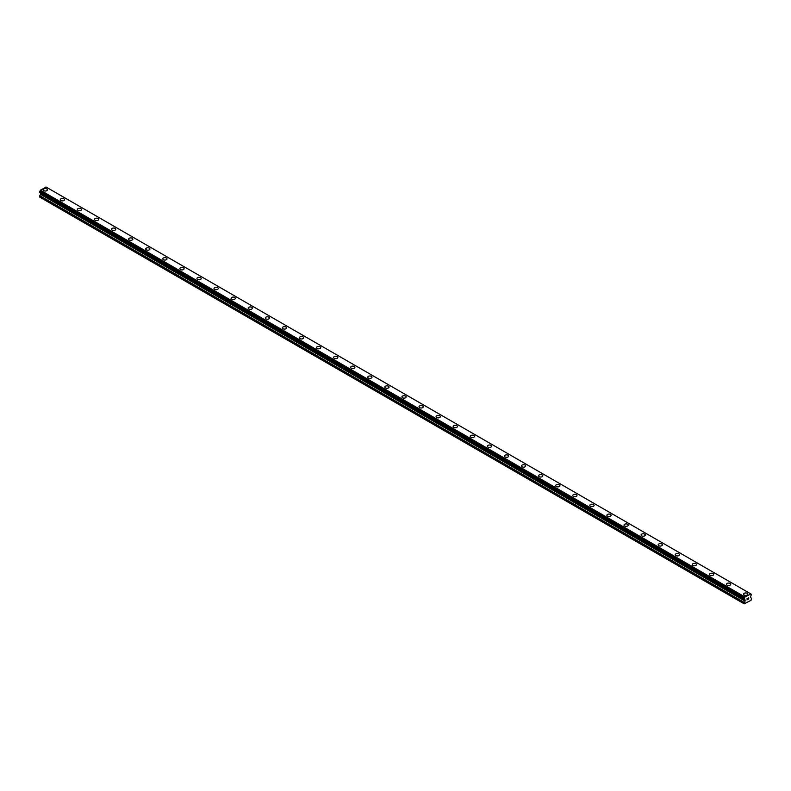 <?xml version="1.0" encoding="UTF-8"?>
<svg xmlns="http://www.w3.org/2000/svg" width="791" height="791" viewBox="0 0 791 791"><rect width="100%" height="100%" fill="white"/><g stroke="black" fill="none" stroke-linecap="round" stroke-linejoin="round"><path stroke-width="1.19" d="M43.198 189.81A2.116 1.216 180 0 1 44.504 188.683A2.116 1.216 180 0 1 46.807 188.95A2.116 1.216 180 0 1 47.43 189.81A2.116 1.216 180 0 1 46.125 190.938A2.116 1.216 180 0 1 43.821 190.671A2.116 1.216 180 0 1 43.198 189.81A2.116 1.216 180 0 1 44.504 188.683A2.116 1.216 180 0 1 46.807 188.95A2.116 1.216 180 0 1 47.43 189.81M60.284 199.668A2.116 1.216 180 0 1 61.589 198.541A2.116 1.216 180 0 1 63.893 198.808A2.116 1.216 180 0 1 64.516 199.678A2.116 1.216 180 0 1 63.211 200.795A2.116 1.216 180 0 1 60.907 200.538A2.116 1.216 180 0 1 60.284 199.668A2.116 1.216 180 0 1 61.589 198.551A2.116 1.216 180 0 1 63.893 198.808A2.116 1.216 180 0 1 64.516 199.668M77.37 209.536A2.116 1.216 180 0 1 78.675 208.409A2.116 1.216 180 0 1 80.979 208.676A2.116 1.216 180 0 1 81.592 209.536A2.116 1.216 180 0 1 80.287 210.663A2.116 1.216 180 0 1 77.983 210.396A2.116 1.216 180 0 1 77.37 209.536A2.116 1.216 180 0 1 78.675 208.409A2.116 1.216 180 0 1 80.979 208.676A2.116 1.216 180 0 1 81.592 209.536M94.445 219.394A2.116 1.216 180 0 1 95.751 218.267A2.116 1.216 180 0 1 98.054 218.534A2.116 1.216 180 0 1 98.677 219.404A2.116 1.216 180 0 1 97.372 220.521A2.116 1.216 180 0 1 95.068 220.264A2.116 1.216 180 0 1 94.445 219.394A2.116 1.216 180 0 1 95.751 218.276A2.116 1.216 180 0 1 98.054 218.534A2.116 1.216 180 0 1 98.677 219.394M111.531 229.261A2.116 1.216 180 0 1 112.836 228.134A2.116 1.216 180 0 1 115.14 228.391A2.116 1.216 180 0 1 115.753 229.261A2.116 1.216 180 0 1 114.458 230.389A2.116 1.216 180 0 1 112.154 230.122A2.116 1.216 180 0 1 111.531 229.261A2.116 1.216 180 0 1 112.836 228.134A2.116 1.216 180 0 1 115.14 228.401A2.116 1.216 180 0 1 115.753 229.261M128.617 239.119A2.116 1.216 180 0 1 129.922 237.992A2.116 1.216 180 0 1 132.226 238.259A2.116 1.216 180 0 1 132.839 239.119A2.116 1.216 180 0 1 131.533 240.246A2.116 1.216 180 0 1 129.23 239.98A2.116 1.216 180 0 1 128.617 239.119A2.116 1.216 180 0 1 129.922 237.992A2.116 1.216 180 0 1 132.226 238.259A2.116 1.216 180 0 1 132.839 239.119M145.692 248.987A2.116 1.216 180 0 1 146.997 247.86A2.116 1.216 180 0 1 149.301 248.117A2.116 1.216 180 0 1 149.924 248.987A2.116 1.216 180 0 1 148.619 250.114A2.116 1.216 180 0 1 146.315 249.847A2.116 1.216 180 0 1 145.692 248.987A2.116 1.216 180 0 1 146.997 247.86A2.116 1.216 180 0 1 149.301 248.127A2.116 1.216 180 0 1 149.924 248.987M162.778 258.845A2.116 1.216 180 0 1 164.083 257.718A2.116 1.216 180 0 1 166.387 257.985A2.116 1.216 180 0 1 167 258.845A2.116 1.216 180 0 1 165.695 259.972A2.116 1.216 180 0 1 163.391 259.705A2.116 1.216 180 0 1 162.778 258.845A2.116 1.216 180 0 1 164.083 257.718A2.116 1.216 180 0 1 166.387 257.985A2.116 1.216 180 0 1 167 258.845M179.864 268.713A2.116 1.216 180 0 1 181.169 267.585A2.116 1.216 180 0 1 183.463 267.842A2.116 1.216 180 0 1 184.085 268.713A2.116 1.216 180 0 1 182.78 269.84A2.116 1.216 180 0 1 180.477 269.573A2.116 1.216 180 0 1 179.864 268.713A2.116 1.216 180 0 1 181.169 267.585A2.116 1.216 180 0 1 183.463 267.852A2.116 1.216 180 0 1 184.085 268.713M196.939 278.57A2.116 1.216 180 0 1 198.244 277.443A2.116 1.216 180 0 1 200.548 277.71A2.116 1.216 180 0 1 201.171 278.57A2.116 1.216 180 0 1 199.866 279.698A2.116 1.216 180 0 1 197.562 279.431A2.116 1.216 180 0 1 196.939 278.57A2.116 1.216 180 0 1 198.244 277.443A2.116 1.216 180 0 1 200.548 277.71A2.116 1.216 180 0 1 201.171 278.57M214.025 288.428A2.116 1.216 180 0 1 215.33 287.301A2.116 1.216 180 0 1 217.634 287.568A2.116 1.216 180 0 1 218.247 288.438A2.116 1.216 180 0 1 216.942 289.565A2.116 1.216 180 0 1 214.638 289.298A2.116 1.216 180 0 1 214.025 288.428A2.116 1.216 180 0 1 215.33 287.311A2.116 1.216 180 0 1 217.634 287.568A2.116 1.216 180 0 1 218.247 288.428M231.101 298.296A2.116 1.216 180 0 1 232.406 297.169A2.116 1.216 180 0 1 234.709 297.436A2.116 1.216 180 0 1 235.332 298.296A2.116 1.216 180 0 1 234.027 299.423A2.116 1.216 180 0 1 231.723 299.156A2.116 1.216 180 0 1 231.101 298.296A2.116 1.216 180 0 1 232.406 297.169A2.116 1.216 180 0 1 234.709 297.436A2.116 1.216 180 0 1 235.332 298.296M248.186 308.154A2.116 1.216 180 0 1 249.491 307.027A2.116 1.216 180 0 1 251.795 307.294A2.116 1.216 180 0 1 252.418 308.164A2.116 1.216 180 0 1 251.113 309.281A2.116 1.216 180 0 1 248.809 309.024A2.116 1.216 180 0 1 248.186 308.154A2.116 1.216 180 0 1 249.491 307.037A2.116 1.216 180 0 1 251.795 307.294A2.116 1.216 180 0 1 252.418 308.154M265.272 318.022A2.116 1.216 180 0 1 266.577 316.894A2.116 1.216 180 0 1 268.881 317.161A2.116 1.216 180 0 1 269.494 318.022A2.116 1.216 180 0 1 268.189 319.149A2.116 1.216 180 0 1 265.885 318.882A2.116 1.216 180 0 1 265.272 318.022A2.116 1.216 180 0 1 266.577 316.894A2.116 1.216 180 0 1 268.881 317.161A2.116 1.216 180 0 1 269.494 318.022M282.347 327.879A2.116 1.216 180 0 1 283.653 326.752A2.116 1.216 180 0 1 285.956 327.019A2.116 1.216 180 0 1 286.579 327.889A2.116 1.216 180 0 1 285.274 329.007A2.116 1.216 180 0 1 282.97 328.749A2.116 1.216 180 0 1 282.347 327.879A2.116 1.216 180 0 1 283.653 326.762A2.116 1.216 180 0 1 285.956 327.019A2.116 1.216 180 0 1 286.579 327.879M299.433 337.747A2.116 1.216 180 0 1 300.738 336.62A2.116 1.216 180 0 1 303.042 336.877A2.116 1.216 180 0 1 303.665 337.747A2.116 1.216 180 0 1 302.36 338.874A2.116 1.216 180 0 1 300.056 338.607A2.116 1.216 180 0 1 299.433 337.747A2.116 1.216 180 0 1 300.738 336.62A2.116 1.216 180 0 1 303.042 336.887A2.116 1.216 180 0 1 303.665 337.747M316.519 347.605A2.116 1.216 180 0 1 317.824 346.478A2.116 1.216 180 0 1 320.128 346.745A2.116 1.216 180 0 1 320.741 347.605A2.116 1.216 180 0 1 319.435 348.732A2.116 1.216 180 0 1 317.132 348.465A2.116 1.216 180 0 1 316.519 347.605A2.116 1.216 180 0 1 317.824 346.478A2.116 1.216 180 0 1 320.128 346.745A2.116 1.216 180 0 1 320.741 347.605M333.594 357.473A2.116 1.216 180 0 1 334.9 356.345A2.116 1.216 180 0 1 337.203 356.603A2.116 1.216 180 0 1 337.826 357.473A2.116 1.216 180 0 1 336.521 358.6A2.116 1.216 180 0 1 334.217 358.333A2.116 1.216 180 0 1 333.594 357.473A2.116 1.216 180 0 1 334.9 356.345A2.116 1.216 180 0 1 337.203 356.612A2.116 1.216 180 0 1 337.826 357.473M350.68 367.331A2.116 1.216 180 0 1 351.985 366.203A2.116 1.216 180 0 1 354.289 366.47A2.116 1.216 180 0 1 354.912 367.331A2.116 1.216 180 0 1 353.607 368.458A2.116 1.216 180 0 1 351.303 368.191A2.116 1.216 180 0 1 350.68 367.331A2.116 1.216 180 0 1 351.985 366.203A2.116 1.216 180 0 1 354.289 366.47A2.116 1.216 180 0 1 354.912 367.331M367.766 377.198A2.116 1.216 180 0 1 369.071 376.071A2.116 1.216 180 0 1 371.375 376.328A2.116 1.216 180 0 1 371.988 377.198A2.116 1.216 180 0 1 370.682 378.325A2.116 1.216 180 0 1 368.379 378.058A2.116 1.216 180 0 1 367.766 377.198A2.116 1.216 180 0 1 369.071 376.071A2.116 1.216 180 0 1 371.375 376.338A2.116 1.216 180 0 1 371.988 377.198M384.841 387.056A2.116 1.216 180 0 1 386.146 385.929A2.116 1.216 180 0 1 388.45 386.196A2.116 1.216 180 0 1 389.073 387.056A2.116 1.216 180 0 1 387.768 388.183A2.116 1.216 180 0 1 385.464 387.916A2.116 1.216 180 0 1 384.841 387.056A2.116 1.216 180 0 1 386.146 385.929A2.116 1.216 180 0 1 388.45 386.196A2.116 1.216 180 0 1 389.073 387.056M401.927 396.914A2.116 1.216 180 0 1 403.232 395.787A2.116 1.216 180 0 1 405.536 396.054A2.116 1.216 180 0 1 406.159 396.924A2.116 1.216 180 0 1 404.854 398.041A2.116 1.216 180 0 1 402.55 397.784A2.116 1.216 180 0 1 401.927 396.914A2.116 1.216 180 0 1 403.232 395.797A2.116 1.216 180 0 1 405.536 396.054A2.116 1.216 180 0 1 406.159 396.914M419.012 406.782A2.116 1.216 180 0 1 420.318 405.654A2.116 1.216 180 0 1 422.621 405.921A2.116 1.216 180 0 1 423.234 406.782A2.116 1.216 180 0 1 421.929 407.909A2.116 1.216 180 0 1 419.625 407.642A2.116 1.216 180 0 1 419.012 406.782A2.116 1.216 180 0 1 420.318 405.654A2.116 1.216 180 0 1 422.621 405.921A2.116 1.216 180 0 1 423.234 406.782M436.088 416.639A2.116 1.216 180 0 1 437.393 415.512A2.116 1.216 180 0 1 439.697 415.779A2.116 1.216 180 0 1 440.32 416.649A2.116 1.216 180 0 1 439.015 417.767A2.116 1.216 180 0 1 436.711 417.51A2.116 1.216 180 0 1 436.088 416.639A2.116 1.216 180 0 1 437.393 415.522A2.116 1.216 180 0 1 439.697 415.779A2.116 1.216 180 0 1 440.32 416.639M453.174 426.507A2.116 1.216 180 0 1 454.479 425.38A2.116 1.216 180 0 1 456.783 425.647A2.116 1.216 180 0 1 457.406 426.507A2.116 1.216 180 0 1 456.1 427.634A2.116 1.216 180 0 1 453.797 427.367A2.116 1.216 180 0 1 453.174 426.507A2.116 1.216 180 0 1 454.479 425.38A2.116 1.216 180 0 1 456.783 425.647A2.116 1.216 180 0 1 457.406 426.507M470.259 436.365A2.116 1.216 180 0 1 471.565 435.238A2.116 1.216 180 0 1 473.868 435.505A2.116 1.216 180 0 1 474.481 436.375A2.116 1.216 180 0 1 473.176 437.492A2.116 1.216 180 0 1 470.872 437.235A2.116 1.216 180 0 1 470.259 436.365A2.116 1.216 180 0 1 471.565 435.238A2.116 1.216 180 0 1 473.868 435.505A2.116 1.216 180 0 1 474.481 436.365M487.335 446.233A2.116 1.216 180 0 1 488.64 445.106A2.116 1.216 180 0 1 490.944 445.363A2.116 1.216 180 0 1 491.567 446.233A2.116 1.216 180 0 1 490.262 447.36A2.116 1.216 180 0 1 487.958 447.093A2.116 1.216 180 0 1 487.335 446.233A2.116 1.216 180 0 1 488.64 445.106A2.116 1.216 180 0 1 490.944 445.373A2.116 1.216 180 0 1 491.567 446.233M504.421 456.091A2.116 1.216 180 0 1 505.726 454.963A2.116 1.216 180 0 1 508.03 455.23A2.116 1.216 180 0 1 508.653 456.091A2.116 1.216 180 0 1 507.347 457.218A2.116 1.216 180 0 1 505.044 456.951A2.116 1.216 180 0 1 504.421 456.091A2.116 1.216 180 0 1 505.726 454.963A2.116 1.216 180 0 1 508.03 455.23A2.116 1.216 180 0 1 508.653 456.091M521.506 465.958A2.116 1.216 180 0 1 522.811 464.831A2.116 1.216 180 0 1 525.115 465.088A2.116 1.216 180 0 1 525.728 465.958A2.116 1.216 180 0 1 524.423 467.085A2.116 1.216 180 0 1 522.119 466.819A2.116 1.216 180 0 1 521.506 465.958A2.116 1.216 180 0 1 522.811 464.831A2.116 1.216 180 0 1 525.115 465.098A2.116 1.216 180 0 1 525.728 465.958M538.582 475.816A2.116 1.216 180 0 1 539.887 474.689A2.116 1.216 180 0 1 542.191 474.956A2.116 1.216 180 0 1 542.814 475.816A2.116 1.216 180 0 1 541.509 476.943A2.116 1.216 180 0 1 539.205 476.676A2.116 1.216 180 0 1 538.582 475.816A2.116 1.216 180 0 1 539.887 474.689A2.116 1.216 180 0 1 542.191 474.956A2.116 1.216 180 0 1 542.814 475.816M555.668 485.684A2.116 1.216 180 0 1 556.973 484.547A2.116 1.216 180 0 1 559.277 484.814A2.116 1.216 180 0 1 559.899 485.684A2.116 1.216 180 0 1 558.594 486.811A2.116 1.216 180 0 1 556.291 486.544A2.116 1.216 180 0 1 555.668 485.684A2.116 1.216 180 0 1 556.973 484.557A2.116 1.216 180 0 1 559.277 484.814A2.116 1.216 180 0 1 559.899 485.684M572.753 495.542A2.116 1.216 180 0 1 574.058 494.415A2.116 1.216 180 0 1 576.362 494.682A2.116 1.216 180 0 1 576.975 495.542A2.116 1.216 180 0 1 575.67 496.669A2.116 1.216 180 0 1 573.366 496.402A2.116 1.216 180 0 1 572.753 495.542A2.116 1.216 180 0 1 574.058 494.415A2.116 1.216 180 0 1 576.362 494.682A2.116 1.216 180 0 1 576.975 495.542M589.829 505.4A2.116 1.216 180 0 1 591.134 504.272A2.116 1.216 180 0 1 593.438 504.539A2.116 1.216 180 0 1 594.061 505.409A2.116 1.216 180 0 1 592.756 506.527A2.116 1.216 180 0 1 590.452 506.27A2.116 1.216 180 0 1 589.829 505.4A2.116 1.216 180 0 1 591.134 504.282A2.116 1.216 180 0 1 593.438 504.539A2.116 1.216 180 0 1 594.061 505.4M606.915 515.267A2.116 1.216 180 0 1 608.22 514.14A2.116 1.216 180 0 1 610.523 514.407A2.116 1.216 180 0 1 611.136 515.267A2.116 1.216 180 0 1 609.831 516.394A2.116 1.216 180 0 1 607.537 516.128A2.116 1.216 180 0 1 606.915 515.267A2.116 1.216 180 0 1 608.22 514.14A2.116 1.216 180 0 1 610.523 514.407A2.116 1.216 180 0 1 611.136 515.267M624 525.125A2.116 1.216 180 0 1 625.305 523.998A2.116 1.216 180 0 1 627.609 524.265A2.116 1.216 180 0 1 628.222 525.135A2.116 1.216 180 0 1 626.917 526.252A2.116 1.216 180 0 1 624.613 525.995A2.116 1.216 180 0 1 624 525.125A2.116 1.216 180 0 1 625.305 524.008A2.116 1.216 180 0 1 627.609 524.265A2.116 1.216 180 0 1 628.222 525.125M641.076 534.993A2.116 1.216 180 0 1 642.381 533.866A2.116 1.216 180 0 1 644.685 534.133A2.116 1.216 180 0 1 645.308 534.993A2.116 1.216 180 0 1 644.003 536.12A2.116 1.216 180 0 1 641.699 535.853A2.116 1.216 180 0 1 641.076 534.993A2.116 1.216 180 0 1 642.381 533.866A2.116 1.216 180 0 1 644.685 534.133A2.116 1.216 180 0 1 645.308 534.993M658.161 544.851A2.116 1.216 180 0 1 659.467 543.724A2.116 1.216 180 0 1 661.77 543.99A2.116 1.216 180 0 1 662.383 544.851A2.116 1.216 180 0 1 661.078 545.978A2.116 1.216 180 0 1 658.774 545.721A2.116 1.216 180 0 1 658.161 544.851A2.116 1.216 180 0 1 659.467 543.724A2.116 1.216 180 0 1 661.77 543.99A2.116 1.216 180 0 1 662.383 544.851M675.247 554.718A2.116 1.216 180 0 1 676.542 553.591A2.116 1.216 180 0 1 678.846 553.848A2.116 1.216 180 0 1 679.469 554.718A2.116 1.216 180 0 1 678.164 555.846A2.116 1.216 180 0 1 675.86 555.579A2.116 1.216 180 0 1 675.247 554.718A2.116 1.216 180 0 1 676.542 553.591A2.116 1.216 180 0 1 678.846 553.858A2.116 1.216 180 0 1 679.469 554.718M692.323 564.576A2.116 1.216 180 0 1 693.628 563.449A2.116 1.216 180 0 1 695.932 563.716A2.116 1.216 180 0 1 696.555 564.576A2.116 1.216 180 0 1 695.249 565.703A2.116 1.216 180 0 1 692.946 565.436A2.116 1.216 180 0 1 692.323 564.576A2.116 1.216 180 0 1 693.628 563.449A2.116 1.216 180 0 1 695.932 563.716A2.116 1.216 180 0 1 696.555 564.576M709.408 574.444A2.116 1.216 180 0 1 710.713 573.317A2.116 1.216 180 0 1 713.017 573.574A2.116 1.216 180 0 1 713.63 574.444A2.116 1.216 180 0 1 712.325 575.571A2.116 1.216 180 0 1 710.021 575.304A2.116 1.216 180 0 1 709.408 574.444A2.116 1.216 180 0 1 710.713 573.317A2.116 1.216 180 0 1 713.017 573.584A2.116 1.216 180 0 1 713.63 574.444M726.484 584.302A2.116 1.216 180 0 1 727.789 583.175A2.116 1.216 180 0 1 730.093 583.442A2.116 1.216 180 0 1 730.716 584.302A2.116 1.216 180 0 1 729.411 585.429A2.116 1.216 180 0 1 727.107 585.162A2.116 1.216 180 0 1 726.484 584.302A2.116 1.216 180 0 1 727.789 583.175A2.116 1.216 180 0 1 730.093 583.442A2.116 1.216 180 0 1 730.716 584.302M743.57 594.17A2.116 1.216 180 0 1 744.875 593.042A2.116 1.216 180 0 1 747.179 593.299A2.116 1.216 180 0 1 747.802 594.17M747.179 593.299A2.116 1.216 180 0 1 747.802 594.16A2.116 1.216 180 0 1 746.496 595.297A2.116 1.216 180 0 1 744.193 595.03A2.116 1.216 180 0 1 743.57 594.16A2.116 1.216 180 0 1 744.875 593.032A2.116 1.216 180 0 1 747.179 593.299M747.03 598.668L747.624 598.322L747.03 598.668M747.03 599.815L747.624 599.479L747.03 599.815M746.961 599.954L747.624 598.233M748.088 598.303L748.701 597.749M748.533 598.48L748.177 599.153L748.533 598.48M748.177 599.153L748.81 598.797L748.177 599.153M748.019 599.341L748.81 598.886L748.019 599.341L748.672 597.897M46.194 187.101L750.837 593.922L46.194 187.101L40.39 190.186L39.57 192.45L744.212 599.271L744.806 599.588L744.193 598.56L745.033 597.007L750.837 593.922L751.45 594.367L750.491 596.898L751.45 598.569L751.025 600.329L744.193 603.84L745.053 601.101L40.42 194.279L39.55 197.018L744.193 603.84M745.053 601.101L744.806 599.588M40.44 192.955L40.42 194.279M40.173 192.806L744.815 599.627L40.183 192.816M39.57 192.45L744.193 599.232L39.55 192.411M750.61 593.794L45.967 186.973M745.033 597.007L40.39 190.186M745.152 599.983L40.509 193.162M744.806 597.413L40.163 190.591M744.786 597.482L40.143 190.661M744.252 598.441L39.619 191.62M744.193 598.56L39.55 191.738M745.152 600.784L40.509 193.963M744.282 602.445L39.639 195.624M744.193 602.762L39.55 195.941M751.43 594.328L750.857 593.992"/></g></svg>
